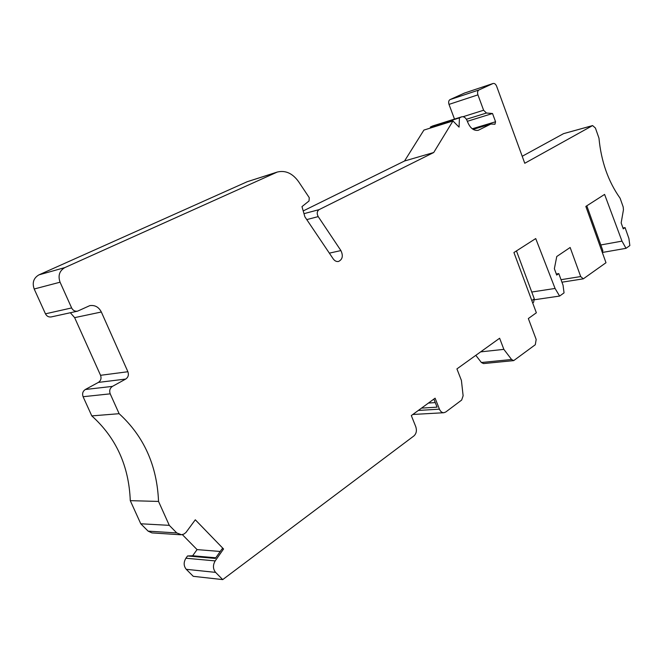 <?xml version="1.0" encoding="UTF-8"?>
<svg xmlns="http://www.w3.org/2000/svg" width="663" height="663" viewBox="0 0 663 663"><rect width="100%" height="100%" fill="white"/><g stroke="black" fill="none" stroke-linecap="round" stroke-linejoin="round"><path stroke-width="0.99" d="M176.772 532.953L148.122 531.138L140.771 523.778L169.289 525.345L176.772 532.953L181.587 534.751L183.891 534.063L185.922 532.513L195.303 519.792L223.555 548.981L215.193 560.906L185.913 558.221C183.485 562.299 183.601 565.995 186.262 569.318L193.264 576.321L222.71 579.603L413.961 435.898C416.381 433.61 416.986 430.56 415.792 426.757L411.317 415.577L435.102 398.19L439.436 409.154L418.32 410.455M223.555 548.981L222.064 548.865L215.342 558.437L187.53 555.967L185.913 558.221M421.502 408.126L437.066 407.14L433.884 399.085M480.634 351.879L503.855 349.36L499.629 338.238L456.923 368.901L461.415 380.438L463.122 395.778L461.68 400.046L445.751 412.005L443.862 412.726C441.948 412.726 440.472 411.532 439.436 409.154M140.771 523.778L130.279 500.656C128.92 465.998 116.091 437.737 91.792 415.892L119.133 413.695L110.207 393.839C109.13 390.664 109.876 388.178 112.453 386.38L125.713 379.062C128.232 377.305 128.962 374.86 127.893 371.728L101.34 312.008C98.754 307.027 94.908 304.905 89.795 305.635L77.521 311.171C74.927 311.544 72.963 310.466 71.629 307.939L60.068 282.198C57.83 275.659 59.43 270.786 64.858 267.587L277.283 172.048C285.413 170.084 292.507 173.275 298.557 181.629L309.24 197.64L309.041 200.972L301.98 206.616L304.872 216.793L333.166 258.819C334.682 260.915 336.456 261.802 338.495 261.479C342.564 259.465 343.359 255.835 340.906 250.581L318.207 216.61C316.657 213.577 316.964 211.248 319.118 209.624L433.718 152.515L452.953 120.973L459.078 127.13L459.426 117.89L461.746 116.804C464.158 116.415 466.023 117.923 467.349 121.321C469.968 128.009 473.606 131.001 478.263 130.296L490.902 124.022L494.954 124.246L495.559 121.76L492.526 113.506L486.451 113.025L483.6 110.24L477.932 94.859C477.227 92.497 477.559 90.872 478.91 89.986L493.106 83.48C494.548 83.215 495.709 84.118 496.612 86.198L524.764 163.272L592.598 125.58L595.407 128.025L598.971 138.161C601.167 161.407 608.22 181.447 620.12 198.254L623.187 206.947L623.452 209.773L621.156 222.917L623.253 228.859L625.068 227.6L628.897 238.448L629.85 245.567L626.021 248.318L621.985 241.125L604.59 194.408L585.843 206.425L605.99 262.722L583.299 278.841L580.697 276.562L570.147 247.49L556.763 256.515L554.367 268.714L556.696 275.062L558.801 273.604L563.044 285.189L564.047 292.872L559.613 296.063L555.072 288.455L535.721 238.564L513.924 252.537L536.359 312.779L528.345 318.538L536.176 339.464L535.298 344.727L513.701 360.614L511.596 359.503L481.388 362.504L475.81 355.343M531.751 292.027L555.072 288.455M559.613 296.063L534.096 299.8M558.801 273.604L556.315 274.018M600.819 244.962L621.985 241.125M626.021 248.318L602.427 252.454M625.068 227.6L622.955 228.006M522.212 156.277L563.591 133.628L592.598 125.58M513.701 360.614L483.484 363.581L481.388 362.504M443.862 412.726L412.825 414.474M182.35 534.627L197.068 549.602L192.651 555.76L187.53 555.967M148.122 531.138L151.935 532.895L180.643 534.768M91.792 415.892L83.09 396.714C82.038 393.648 82.776 391.245 85.32 389.504L98.389 382.402C100.867 380.695 101.596 378.333 100.552 375.308L74.637 317.643L70.353 312.737M77.521 311.171L51.242 316.922C48.689 317.295 46.766 316.259 45.457 313.823L34.194 289.002C32.023 282.695 33.606 277.979 38.943 274.863L247.282 181.687L277.283 172.048M303.206 210.933L404.538 161.001L423.906 130.089L452.953 120.973M430.337 128.067L430.386 127.023L432.715 125.953L461.746 116.804M454.503 119.091L449 104.389C448.312 102.085 448.652 100.503 450.011 99.616L464.423 93.093M492.526 113.506L467.349 121.304M119.133 413.695C143.904 436.337 157.04 465.583 158.54 501.435L130.279 500.656M169.289 525.345L158.54 501.435M220.232 551.475L197.068 549.602M215.79 557.798L192.651 555.76M222.71 579.603L215.591 572.376C212.881 568.945 212.748 565.125 215.193 560.906M435.268 402.59L428.447 403.054M503.855 349.36L511.596 359.503M404.538 161.001L433.718 152.515M490.902 124.022L473.1 129.376M430.386 127.023L459.426 117.89M516.46 250.912L534.287 298.831L533.607 302.278L532.687 302.925M534.287 298.831L531.817 300.571M586.805 205.812L602.849 250.639L602.385 252.644M602.849 250.639L601.905 251.302M580.697 276.562L561.031 279.695M592.316 125.697L563.591 133.628M492.949 83.538L464.092 93.201M478.91 89.986L450.011 99.616M477.932 94.859L449 104.389M483.6 110.24L463.039 116.721M486.451 113.025L466.396 119.274M319.118 209.624L303.986 213.668M318.207 216.61L306.762 219.594M340.906 250.581L329.345 253.142M275.733 172.645L247.282 181.687M38.943 274.863L64.858 267.587M34.194 289.002L60.068 282.198M71.629 307.939L45.457 313.823M125.713 379.062L98.389 382.402M127.893 371.728L100.552 375.308M85.32 389.504L112.453 386.38M83.09 396.714L110.207 393.839M215.591 572.376L186.262 569.318M101.34 312.008L74.637 317.643M495.559 121.76L472.255 128.788M432.359 126.086L461.398 116.945M561.951 282.198L583.299 278.841M493.106 83.48L464.257 93.143"/></g></svg>
